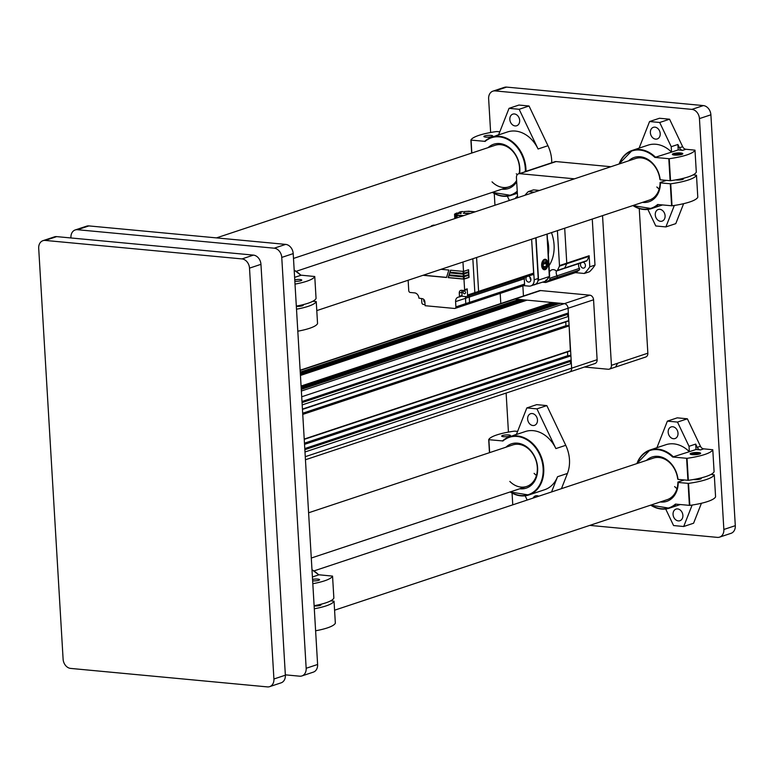 <?xml version="1.0" encoding="UTF-8"?>
<svg xmlns="http://www.w3.org/2000/svg" width="774" height="774" viewBox="0 0 774 774"><rect width="100%" height="100%" fill="white"/><g stroke="black" fill="none" stroke-linecap="round" stroke-linejoin="round"><path stroke-width="1.16" d="M300.312 373.252L521.792 299.654L524.25 299.886L525.024 300.825M519.751 300.331L518.977 299.383L515.116 299.025A4.383 3.415 -108.4 0 0 513.994 299.151A4.383 3.415 -108.4 0 0 513.975 299.161A4.383 3.415 -108.4 0 1 515.116 299.025L564.304 303.65L560.444 303.282L301.27 389.409M300.244 372.081L518.977 299.383M569.49 372.004A4.383 3.415 -108.4 0 0 569.5 372.004A4.383 3.415 -108.4 0 0 571.638 368.172L571.357 363.47L569.848 361.622L571.154 360.036L570.902 355.847L569.964 355.334L304.492 443.56M304.985 451.987L571.357 363.47M304.85 449.684L569.848 361.622M304.782 448.562L571.154 360.036M568.667 355.769L567.748 355.682L567.526 351.87M304.463 443.173L567.748 355.682M570.37 350.922L304.24 439.361L570.37 350.922L569.122 325.893L568.184 325.37L302.711 413.597M566.887 325.806L565.968 325.719L565.746 321.916M302.682 413.219L565.968 325.719M568.59 320.968L302.46 409.407L568.59 320.968L568.561 316.392L567.052 314.544L568.358 312.957L568.077 308.255A4.383 3.415 -108.4 0 0 564.304 303.65L589.798 295.175A4.383 3.415 71.6 0 1 593.561 299.79L597.122 359.707A4.383 3.415 71.6 0 1 594.993 363.528L569.5 372.004A4.383 3.415 -108.4 0 0 571.638 368.172L597.122 359.707M302.189 404.908L568.561 316.392M302.053 402.606L567.052 314.544M301.986 401.483L568.358 312.957M558.402 303.959L557.628 303.021L555.171 302.789L301.144 387.213M301.202 388.238L557.628 303.021M553.129 303.466L552.355 302.528L527.065 300.148L300.438 375.458M301.067 386.033L552.355 302.528M300.37 374.287L524.25 299.886M300.128 370.224L539.478 290.676A4.383 3.415 71.6 0 1 540.61 290.56L589.798 295.175M301.705 396.772L568.077 308.255L571.638 368.172L305.266 456.689M593.561 299.79L568.077 308.255A4.383 3.415 -108.4 0 0 564.304 303.65L301.367 391.025M602.54 215.646L611.431 365.309L617.671 363.229L615.543 367.05L609.302 369.13A4.383 3.415 -108.4 0 0 611.431 365.309M609.302 369.13A4.383 3.415 -108.4 0 1 608.171 369.256L584.467 367.031M523.456 296.007L522.856 285.896M517.622 197.718L516.432 177.623A4.383 3.415 -108.4 0 1 518.561 173.802A4.383 3.415 -108.4 0 1 519.683 173.676L574.482 178.823M524.588 171.799L554.968 161.698A4.383 3.415 71.6 0 1 556.09 161.572L610.909 166.72M639.256 208.603L647.848 353.196A4.383 3.415 71.6 0 1 645.71 357.017L615.543 367.05M506.602 87.104L495.157 90.906A8.756 6.831 -108.4 0 0 492.903 91.158L504.348 87.356A8.756 6.831 71.6 0 1 506.602 87.104L703.353 105.583A8.756 6.831 71.6 0 1 710.89 114.804L735.3 525.672A8.756 6.831 71.6 0 1 731.033 533.325L719.588 537.127A8.756 6.831 -108.4 0 0 723.854 529.474L735.3 525.672M495.157 90.906L691.908 109.386L703.353 105.583M710.89 114.804L699.444 118.606L723.854 529.474M719.588 537.127A8.756 6.831 -108.4 0 1 717.334 537.379L589.769 525.391M512.765 504.841L512.069 493.135M508.441 432.095L506.119 393.066M500.797 303.534L500.197 293.423M494.963 205.255L494.267 193.548M490.639 132.499L488.636 98.801A8.756 6.831 -108.4 0 1 492.903 91.158M699.444 118.606A8.756 6.831 -108.4 0 0 691.908 109.386M45.221 240.424A8.756 6.831 -108.4 0 0 42.967 240.675L54.412 236.873A8.756 6.831 71.6 0 1 56.666 236.621L45.221 240.424L241.972 258.913L253.417 255.11A8.756 6.831 71.6 0 1 260.954 264.331L285.364 675.199A8.756 6.831 71.6 0 1 281.097 682.842L269.652 686.644A8.756 6.831 -108.4 0 0 273.919 679.001L285.364 675.199M56.666 236.621L253.417 255.11M260.954 264.331L249.509 268.133L273.919 679.001M269.652 686.644A8.756 6.831 -108.4 0 1 267.398 686.896L70.647 668.417A8.756 6.831 -108.4 0 1 63.11 659.196L38.7 248.328A8.756 6.831 -108.4 0 1 42.967 240.675M249.509 268.133A8.756 6.831 -108.4 0 0 241.972 258.913M88.913 225.911L77.468 229.714A8.756 6.831 -108.4 0 0 75.213 229.955L86.659 226.153A8.756 6.831 71.6 0 1 88.913 225.911L285.664 244.391A8.756 6.831 71.6 0 1 293.201 253.611L317.611 664.479A8.756 6.831 71.6 0 1 313.344 672.132L301.908 675.934A8.756 6.831 -108.4 0 0 306.165 668.281L317.611 664.479M293.201 253.611L281.755 257.413L306.165 668.281M281.755 257.413A8.756 6.831 -108.4 0 0 274.219 248.193L285.664 244.391M77.468 229.714L274.219 248.193M75.213 229.955A8.756 6.831 -108.4 0 0 70.947 237.608L70.976 237.966M301.908 675.934A8.756 6.831 -108.4 0 1 299.654 676.186L285.345 674.841M682.891 515.368A6.134 4.779 71.6 0 1 679.911 520.728A6.134 4.779 71.6 0 1 673.051 514.449A6.134 4.779 71.6 0 1 676.041 509.089A6.134 4.779 71.6 0 1 682.891 515.368M678.014 433.198A6.134 4.779 71.6 0 1 675.025 438.548A6.134 4.779 71.6 0 1 668.175 432.269A6.134 4.779 71.6 0 1 671.155 426.919A6.134 4.779 71.6 0 1 678.014 433.198M691.172 453.216A5.254 1.064 176.6 0 1 697.519 452.509A5.254 1.064 176.6 0 1 700.538 453.525A5.254 1.064 176.6 0 1 699.609 454.009A5.254 1.064 176.6 0 1 694.307 454.715A5.254 1.064 176.6 0 1 690.273 454.135A5.254 1.064 176.6 0 1 691.172 453.216M691.124 454.473A4.421 0.9 176.6 0 1 691.888 454.086A4.421 0.9 176.6 0 1 696.31 453.487A4.421 0.9 176.6 0 1 699.735 453.961M700.673 478.013A4.421 0.9 176.6 0 1 701.302 478.429A4.421 0.9 176.6 0 1 700.431 479.019A4.421 0.9 176.6 0 1 693.601 479.483M673.486 456.979A30.65 23.907 -108.4 0 0 650.005 450.004L665.863 444.731A30.65 23.907 -108.4 0 1 689.344 451.706L696.01 449.501L700.48 449.917A4.383 3.415 71.6 0 1 697.248 447.353L695.681 444.083L689.024 446.298L689.344 451.706L672.645 457.018L687.031 458.314A42.038 8.543 -3.4 0 0 704.746 454.483A42.038 8.543 -3.4 0 0 712.786 449.752L703.711 448.843A4.383 3.415 71.6 0 1 700.47 446.288L687.37 418.802L677.25 417.844L667.372 421.133L656.923 447.711M714.092 471.743L712.786 449.742L714.092 471.743A42.038 8.543 176.6 0 1 706.052 476.484A42.038 8.543 176.6 0 1 688.338 480.315L678.014 479.396A23.355 18.218 -108.4 0 0 665.611 458.934A23.355 18.218 -108.4 0 0 646.493 460.404M660.299 501.958A23.355 18.218 -108.4 0 0 678.198 482.473L688.521 483.392A42.038 8.543 -3.4 0 0 706.236 479.57A42.038 8.543 -3.4 0 0 714.276 474.83L710.938 474.462M650.905 505.074A30.215 23.568 -108.4 0 0 675.45 504.097L689.827 505.393A42.038 8.543 -3.4 0 0 707.542 501.562A42.038 8.543 -3.4 0 0 715.582 496.831L714.276 474.83M665.688 509.002L673.574 525.556L683.694 526.514L693.581 523.224L701.428 503.264M313.963 570.912L653.372 458.111A21.895 17.076 -108.4 0 1 677.705 479L678.014 479.396M334.581 610.202L667.178 499.665A21.895 17.076 -108.4 0 0 677.889 482.076L684.206 479.977M674.638 486.575A21.895 17.076 -108.4 0 0 676.989 488.626M689.024 446.298L677.492 422.082L667.372 421.133M677.492 422.082L687.37 418.802M683.694 526.514L692.14 505.045M695.681 444.083L696.01 449.501M527.636 419.073A6.134 4.779 71.6 0 1 530.616 413.713A6.134 4.779 71.6 0 1 537.475 419.992A6.134 4.779 71.6 0 1 534.486 425.352A6.134 4.779 71.6 0 1 527.636 419.073M533.102 498.079A6.134 4.779 71.6 0 1 535.502 495.892A6.134 4.779 71.6 0 1 538.733 496.211M509.65 436.159A4.421 0.9 -3.4 0 0 510.511 435.569A4.421 0.9 -3.4 0 0 507.454 434.891A4.421 0.9 -3.4 0 0 502.549 435.491A4.421 0.9 -3.4 0 0 501.678 436.091A4.421 0.9 -3.4 0 0 504.735 436.759A4.421 0.9 -3.4 0 0 509.65 436.159M561.44 488.665L567.429 473.446A30.65 23.907 -108.4 0 0 569.471 459.65A30.65 23.907 -108.4 0 0 565.755 445.311L546.831 405.595L536.711 404.647L526.833 407.927L516.877 433.256A4.383 3.415 71.6 0 1 515.813 434.698M526.833 407.927L536.953 408.875L555.877 448.591A30.65 23.907 -108.4 0 0 525.323 431.534L509.466 436.807A30.65 23.907 -108.4 0 0 502.519 440.919L488.704 439.68A42.038 8.543 176.6 0 1 496.744 434.949A42.038 8.543 176.6 0 1 514.458 431.128L517.613 431.37M534.099 473.378A21.895 17.076 -108.4 0 0 536.45 475.42M519.76 488.752A23.355 18.218 -108.4 0 0 536.15 460.23A23.355 18.218 -108.4 0 0 505.954 447.198M509.824 481.438A21.895 17.076 -108.4 0 0 526.639 486.469A21.895 17.076 -108.4 0 0 535.937 460.307A21.895 17.076 -108.4 0 0 512.833 444.915L308.603 512.785M525.149 495.805L527.171 500.052M551.552 491.954L557.541 476.726L567.429 473.446M510.153 491.945A30.65 23.907 -108.4 0 0 528.797 494.983L544.664 489.71A30.65 23.907 -108.4 0 0 557.541 476.726M502.519 440.919L502.829 441.064A30.215 23.568 -108.4 0 1 534.263 446.105A30.215 23.568 -108.4 0 1 539.942 484.389A30.215 23.568 -108.4 0 1 510.366 491.877M536.953 408.875L546.831 405.595M509.834 119.477A6.134 4.779 71.6 0 1 512.823 114.126A6.134 4.779 71.6 0 1 519.673 120.405A6.134 4.779 71.6 0 1 516.684 125.756A6.134 4.779 71.6 0 1 509.834 119.477M515.3 198.492A6.134 4.779 71.6 0 1 517.545 196.354M491.848 136.572A4.421 0.9 -3.4 0 0 492.719 135.972A4.421 0.9 -3.4 0 0 489.661 135.305A4.421 0.9 -3.4 0 0 484.747 135.905A4.421 0.9 -3.4 0 0 483.885 136.495A4.421 0.9 -3.4 0 0 486.943 137.172A4.421 0.9 -3.4 0 0 491.848 136.572M551.736 162.772A30.65 23.907 -108.4 0 0 551.669 160.054A30.65 23.907 -108.4 0 0 547.953 145.715L529.039 105.999L518.919 105.051L509.031 108.341L499.075 133.66A4.383 3.415 71.6 0 1 498.011 135.102M509.031 108.341L519.151 109.289L538.075 148.995A30.65 23.907 -108.4 0 0 507.531 131.938L491.664 137.211A30.65 23.907 -108.4 0 0 484.718 141.332L470.902 140.094A42.038 8.543 176.6 0 1 478.942 135.353A42.038 8.543 176.6 0 1 496.656 131.532L499.811 131.773M516.297 173.782A21.895 17.076 -108.4 0 0 517.274 174.701M501.958 189.166A23.355 18.218 -108.4 0 0 516.674 181.813M519.606 173.453A23.355 18.218 -108.4 0 0 509.892 147.998A23.355 18.218 -108.4 0 0 488.152 147.611M492.032 181.851A21.895 17.076 -108.4 0 0 508.837 186.873A21.895 17.076 -108.4 0 0 516.597 180.516M519.17 173.599A21.895 17.076 -108.4 0 0 513.123 151.723A21.895 17.076 -108.4 0 0 495.031 145.319L216.478 237.889M507.347 196.209L509.379 200.456M484.718 141.332L485.037 141.468A30.215 23.568 -108.4 0 1 511.372 141.729A30.215 23.568 -108.4 0 1 525.372 171.528M519.151 109.289L529.039 105.999M665.098 215.782A6.134 4.779 71.6 0 1 662.109 221.132A6.134 4.779 71.6 0 1 655.259 214.853A6.134 4.779 71.6 0 1 658.239 209.502A6.134 4.779 71.6 0 1 665.098 215.782M660.212 133.602A6.134 4.779 71.6 0 1 657.223 138.962A6.134 4.779 71.6 0 1 650.373 132.683A6.134 4.779 71.6 0 1 653.362 127.323A6.134 4.779 71.6 0 1 660.212 133.602M673.37 153.62A5.254 1.064 176.6 0 1 679.717 152.923A5.254 1.064 176.6 0 1 682.736 153.929A5.254 1.064 176.6 0 1 681.807 154.413A5.254 1.064 176.6 0 1 676.505 155.129A5.254 1.064 176.6 0 1 672.471 154.539A5.254 1.064 176.6 0 1 673.37 153.62M673.322 154.877A4.421 0.9 176.6 0 1 674.086 154.49A4.421 0.9 176.6 0 1 678.517 153.891A4.421 0.9 176.6 0 1 681.933 154.374M682.871 178.417A4.421 0.9 176.6 0 1 683.5 178.833A4.421 0.9 176.6 0 1 682.629 179.433A4.421 0.9 176.6 0 1 675.799 179.887M655.684 157.393A30.65 23.907 -108.4 0 0 632.203 150.417L648.07 145.144A30.65 23.907 -108.4 0 1 671.551 152.12L678.208 149.904L682.687 150.33A4.383 3.415 71.6 0 1 679.446 147.766L677.889 144.486L671.232 146.702L671.551 152.12L654.852 157.422L669.229 158.718A42.038 8.543 -3.4 0 0 686.944 154.897A42.038 8.543 -3.4 0 0 694.994 150.166L685.909 149.256A4.383 3.415 71.6 0 1 682.668 146.692L669.578 119.206L659.458 118.258L649.57 121.537L639.121 148.115M696.29 172.138L696.3 172.147A42.038 8.543 176.6 0 1 688.25 176.898A42.038 8.543 176.6 0 1 670.536 180.719L660.212 179.8A23.355 18.218 -108.4 0 0 647.809 159.338A23.355 18.218 -108.4 0 0 628.691 160.808M642.497 202.362A23.355 18.218 -108.4 0 0 660.396 182.887L670.719 183.806A42.038 8.543 -3.4 0 0 688.434 179.974A42.038 8.543 -3.4 0 0 696.484 175.243L693.136 174.876M633.103 205.487A30.215 23.568 -108.4 0 0 657.648 204.5L672.026 205.797A42.038 8.543 -3.4 0 0 689.74 201.975A42.038 8.543 -3.4 0 0 697.79 197.244L697.78 197.225M696.3 172.147L694.994 150.166L696.3 172.147M647.886 209.415L655.781 225.969L665.892 226.917L675.779 223.638L683.626 203.668M296.161 271.316L635.57 158.525A21.895 17.076 -108.4 0 1 659.903 179.404L660.212 179.8M316.779 310.606L649.376 200.079A21.895 17.076 -108.4 0 0 660.087 182.49L666.414 180.381M656.836 186.989A21.895 17.076 -108.4 0 0 659.187 189.03M671.232 146.702L659.69 122.486L649.57 121.537M659.69 122.486L669.578 119.206M665.892 226.917L674.338 205.458M677.889 144.486L678.208 149.904M320.436 604.368A4.421 0.9 176.6 0 1 321.065 604.784A4.421 0.9 176.6 0 1 320.194 605.384A4.421 0.9 176.6 0 1 314.138 605.936M312.648 580.848A4.421 0.9 -3.4 0 0 318.704 580.307A4.421 0.9 -3.4 0 0 319.575 579.707A4.421 0.9 -3.4 0 0 317.137 579.049A4.421 0.9 -3.4 0 0 312.561 579.387M312.415 576.978L318.733 574.869A30.65 23.907 71.6 0 0 311.99 569.799M314.302 608.78A42.038 8.543 -3.4 0 0 325.999 605.926A42.038 8.543 -3.4 0 0 334.039 601.195L335.345 623.196A42.038 8.543 176.6 0 1 327.305 627.927A42.038 8.543 176.6 0 1 315.608 630.781M318.733 574.763L332.549 576.108L333.855 598.109A42.038 8.543 176.6 0 1 325.815 602.849A42.038 8.543 176.6 0 1 314.118 605.703M333.865 598.099L332.549 576.117A42.038 8.543 176.6 0 1 324.509 580.848A42.038 8.543 176.6 0 1 312.812 583.702M335.345 623.196L334.039 601.195L330.701 600.827M302.634 304.782A4.421 0.9 176.6 0 1 303.263 305.198A4.421 0.9 176.6 0 1 302.392 305.788A4.421 0.9 176.6 0 1 296.336 306.34M294.846 281.262A4.421 0.9 -3.4 0 0 300.902 280.71A4.421 0.9 -3.4 0 0 301.773 280.111A4.421 0.9 -3.4 0 0 299.335 279.462A4.421 0.9 -3.4 0 0 294.759 279.801M294.613 277.382L300.941 275.283A30.65 23.907 71.6 0 0 294.188 270.203M296.5 309.194A42.038 8.543 -3.4 0 0 308.197 306.34A42.038 8.543 -3.4 0 0 316.247 301.599L317.553 323.59A42.038 8.543 176.6 0 1 309.503 328.331A42.038 8.543 176.6 0 1 297.816 331.195M300.931 275.167L314.757 276.512L316.063 298.512A42.038 8.543 176.6 0 1 308.013 303.253A42.038 8.543 176.6 0 1 296.326 306.107M316.063 298.512L314.757 276.521A42.038 8.543 176.6 0 1 306.707 281.252A42.038 8.543 176.6 0 1 295.01 284.116M316.247 301.599L312.899 301.231M541.655 265.54A5.273 3.125 95.4 0 0 542.168 267.843A5.273 3.125 95.4 0 0 545.844 269.246A5.273 3.125 95.4 0 0 547.924 263.45A5.273 3.125 95.4 0 0 546.018 259.474A5.273 3.125 95.4 0 0 542.835 260.712A5.273 3.125 95.4 0 0 541.655 265.54M534.94 284.532A45.976 35.856 71.6 0 1 534.65 284.832L534.234 284.484M545.776 280.149L545.573 281.204L534.176 284.793M536.034 237.744L538.559 280.101L537.93 279.994M549.617 276.376L545.573 281.204A45.976 35.856 -108.4 0 0 549.482 276.473L538.559 280.101A45.976 35.856 71.6 0 1 537.949 280.962M546.966 234.116L549.279 275.912M530.306 277.518A2.651 2.07 -108.4 0 0 530.306 277.576A2.651 2.07 -108.4 0 0 530.887 279.259M543.929 260.054A4.47 2.641 95.4 0 0 542.661 260.993M548.34 254.298A34.153 26.635 -108.4 0 0 548.611 246.78A34.153 26.635 -108.4 0 0 547.441 239.118M549.018 265.695A34.153 26.635 -108.4 0 0 554.068 244.961A34.153 26.635 -108.4 0 0 551.456 232.616M559.486 265.579L566.771 263.16L564.691 228.224L566.771 263.16L589.14 255.73A1.316 1.026 71.6 0 1 589.043 256.329L566.674 263.76A1.316 1.026 -108.4 0 0 566.771 263.16A1.316 1.026 -108.4 0 1 566.674 263.76A44.66 34.83 -108.4 0 1 564.643 268.027A1.316 1.026 71.6 0 1 564.159 268.452A1.316 1.026 -108.4 0 0 564.643 268.027A44.66 34.83 -108.4 0 0 566.674 263.76L559.399 266.179A1.316 1.026 -108.4 0 0 559.486 265.579L557.406 230.642M549.405 272.235A6.134 4.779 71.6 0 1 551.901 269.816A6.134 4.779 71.6 0 1 555.993 270.687A1.316 1.026 -108.4 0 0 557.357 270.445A44.66 34.83 -108.4 0 0 559.399 266.179M553.004 280.043A1.316 1.026 -108.4 0 0 553.323 279.936L575.692 272.506A44.66 34.83 -108.4 0 0 579.213 270.049A1.316 1.026 -108.4 0 0 579.407 268.394L557.048 275.825A6.134 4.779 71.6 0 1 556.206 272.758A6.134 4.779 71.6 0 1 556.342 270.871A6.134 4.779 -108.4 0 0 557.048 275.825A1.316 1.026 71.6 0 1 556.845 277.489A1.316 1.026 -108.4 0 0 557.048 275.825L549.763 278.243A6.134 4.779 71.6 0 1 549.23 276.928M542.603 282.191L545.554 282.471A1.316 1.026 -108.4 0 0 546.047 282.355A44.66 34.83 -108.4 0 0 549.559 279.907A1.316 1.026 -108.4 0 0 549.763 278.243M546.047 282.355L553.323 279.936A44.66 34.83 -108.4 0 0 556.845 277.489A44.66 34.83 -108.4 0 1 553.323 279.936A1.316 1.026 -108.4 0 1 553.168 280.014L545.893 282.433M545.951 280.875A3.938 3.077 -108.4 0 0 547.334 279.356M581.119 262.812A3.067 2.39 -108.4 0 0 580.49 264.901A3.067 2.39 -108.4 0 0 583.925 268.046A3.067 2.39 -108.4 0 0 585.415 265.366A3.067 2.39 -108.4 0 0 583.035 262.173M556.874 270.871L586.518 261.022A1.316 1.026 -108.4 0 0 587.011 260.596A44.66 34.83 -108.4 0 0 589.043 256.329M579.407 268.394A6.134 4.779 71.6 0 1 578.671 263.624M539.536 190.443L533.509 189.872L528.313 191.604A50.794 39.609 -108.4 0 0 524.956 195.28M534.331 192.165L528.313 191.604M575.372 272.632L584.312 273.474L589.517 271.742A50.794 39.609 -108.4 0 0 594.993 265.095L589.798 266.827L589.14 255.73M594.993 265.095L592.265 219.061M584.312 273.474A50.794 39.609 -108.4 0 0 589.798 266.827M546.589 263.895L545.535 261.631L543.735 262.222L542.99 265.095L544.045 267.359L545.844 266.759L546.589 263.895L543.377 263.595M543.667 266.556L545.844 266.759M543.232 269.313L546.347 267.717A4.383 2.593 95.4 0 0 546.405 267.63A4.383 2.593 95.4 0 0 547.392 263.634A4.383 2.593 95.4 0 0 546.966 261.718A4.383 2.593 95.4 0 0 543.909 260.557A4.383 2.593 95.4 0 0 542.187 265.356A4.383 2.593 95.4 0 0 542.322 266.353L542.129 265.366L546.966 261.718M546.347 267.717L544.383 268.781L542.322 266.353M543.687 260.238L542.429 261.525L541.771 263.953L542.061 266.566L544.316 268.772M468.57 275.418L469.044 277.45L463.974 279.133L464.603 289.728A0.88 0.687 71.6 0 1 463.945 290.511L461.546 290.289A3.067 2.39 -108.4 0 0 460.753 290.376A3.067 2.39 -108.4 0 0 459.263 293.056L459.446 296.278A0.88 0.687 71.6 0 1 458.876 297.071A4.992 3.889 -108.4 0 0 458.024 297.226A4.992 3.889 -108.4 0 0 455.596 301.579A4.992 3.889 71.6 0 0 455.596 301.599L455.905 306.891A1.751 1.364 71.6 0 1 454.609 308.468L425.11 305.701L424.887 301.908A3.067 2.39 -108.4 0 0 422.246 298.677L418.908 298.135A4.992 3.889 -108.4 0 0 414.603 292.882L410.259 292.475A1.751 1.364 71.6 0 1 408.749 290.627L408.14 280.246M449.036 275.602L448.156 277.643L448.814 275.583L463.142 276.928L468.918 275.302L469.044 277.45M448.417 277.556L463.529 278.979L468.696 277.411M448.156 277.643L463.974 279.133M424.046 299.732A1.529 1.2 -108.4 0 0 424.907 302.266M463.094 292.301A1.529 1.2 -108.4 0 0 465.551 292.533A1.529 1.2 -108.4 0 0 463.094 292.301M524.579 284.077L524.269 278.785A4.992 3.889 71.6 0 1 524.346 277.44A4.992 3.889 -108.4 0 0 524.269 278.785L469.238 297.071A4.992 3.889 71.6 0 1 469.315 295.707A4.992 3.889 -108.4 0 0 469.238 297.071L465.493 298.319A4.992 3.889 -108.4 0 1 465.658 296.568A4.992 3.889 71.6 0 0 465.474 298.3A4.992 3.889 -108.4 0 0 465.474 298.319L465.793 303.602A1.751 1.364 71.6 0 1 464.951 305.14A1.751 1.364 -108.4 0 0 465.793 303.602L469.547 302.363A1.751 1.364 71.6 0 1 468.251 303.94A1.751 1.364 -108.4 0 0 469.547 302.363L524.579 284.077A1.751 1.364 -108.4 0 1 523.282 285.654M466.548 289.65A0.88 0.687 -108.4 0 0 467.206 288.857L467.573 295.039A1.751 1.364 71.6 0 1 466.267 296.626L461.914 296.21A4.992 3.889 -108.4 0 0 461.546 296.2M459.156 296.974L461.478 296.2A0.88 0.687 -108.4 0 0 462.049 295.407L461.865 292.185A3.067 2.39 71.6 0 1 462.291 290.356M473.553 294.207A1.751 1.364 -108.4 0 0 474.849 292.62A1.751 1.364 71.6 0 1 473.814 294.217M467.573 295.039L474.849 292.62L472.837 258.748L474.849 292.62L478.603 291.392A1.751 1.364 71.6 0 1 477.297 292.978A1.751 1.364 -108.4 0 0 478.603 291.392L533.634 273.106A1.751 1.364 -108.4 0 1 532.328 274.683M425.042 304.579L423.339 304.424A1.751 1.364 71.6 0 1 421.83 302.576L421.598 298.619M423.059 275.292L446.501 277.489L448.862 270.049L441.025 269.313M446.54 277.382L423.32 275.205M468.405 272.642L468.88 274.664L463.104 276.279L449.007 274.964L449.887 272.912M468.241 269.855L468.715 271.877L462.939 273.503L449.858 272.274L450.739 270.232M449.858 272.274L450.516 270.203L463.51 271.432L468.589 269.739L468.715 271.877M468.357 271.848L463.2 273.416L463.075 271.384M450.12 272.187L463.2 273.416M449.007 274.964L449.665 272.893L462.978 274.141L468.754 272.525L468.88 274.664M449.268 274.876L463.365 276.192L468.531 274.635M462.958 262.028L463.51 271.432M469.238 297.071L469.547 302.363L469.238 297.071M535.782 237.831L538.191 278.466A7.005 5.466 -108.4 0 1 534.786 284.59L530.78 285.925A7.005 5.466 71.6 0 0 534.186 279.801L531.622 239.214L533.634 273.106M476.581 257.5L478.603 291.392L476.581 257.5M465.493 298.319L465.803 303.602L455.905 306.891M459.679 212.995L460.685 213.489M460.424 213.16L459.911 212.802L460.424 213.16M459.321 212.85L460.075 213.121L459.33 212.995M458.372 213.276L459.001 212.821L458.372 213.276M458.74 212.908L458.111 213.363L458.74 212.908M458.363 213.692L458.818 213.014M460.424 213.576L459.737 212.995L458.711 213.721M459.176 213.053L459.737 212.995M524.424 278.727A4.992 3.889 71.6 0 1 524.501 277.392M533.731 274.818L532.56 274.712M526.726 276.647A3.067 2.39 -108.4 0 0 525.972 278.872A3.067 2.39 -108.4 0 0 529.397 282.017A3.067 2.39 -108.4 0 0 530.887 279.337A3.067 2.39 -108.4 0 0 528.323 276.115M530.887 279.811A3.067 2.39 71.6 0 1 529.977 277.547A3.067 2.39 71.6 0 1 529.977 277.073M530.78 285.925A7.005 5.466 71.6 0 1 528.971 286.119L524.84 285.732M524.685 285.78L523.514 285.674M468.947 213.556L468.077 213.566L468.947 213.556M468.783 213.711L467.622 213.663L469.325 213.372M469.112 213.837L469.557 213.314M467.98 213.16L469.315 213.285L467.738 213.469M464.371 212.821L463.239 213.198M464.884 212.889L463.51 213.227L464.884 212.889M463.82 213.334L464.545 213.005M464.787 213.43L465.445 213.208M469.325 213.769L470.457 213.392M466.916 213.053L465.813 213.45L467.293 213.227M465.813 213.537L466.916 213.14M460.453 212.918L459.679 212.753M462.794 211.534L459.35 212.173L458.759 212.657L460.685 212.299L461.014 212.927M456.631 213.363L454.541 214.175L455.247 214.417L455.489 218.374M300.148 370.465L540.61 290.56M304.54 444.363L570.902 355.847M304.501 443.792L570.525 355.382M304.221 439.061L570.583 350.545M302.76 414.409L569.122 325.893M302.721 413.829L568.745 325.428M302.441 409.098L568.803 320.581M556.09 161.572L519.683 173.676M617.671 363.219L647.848 353.196M518.561 173.802L525.923 171.596M650.692 505.141A30.65 23.907 -108.4 0 0 669.336 508.179A30.65 23.907 -108.4 0 0 676.166 504.164M688.096 483.411L689.402 505.403M688.521 483.392L689.827 505.393M687.031 458.314L688.338 480.315M686.606 458.324L687.912 480.325M672.645 457.018A30.215 23.568 -108.4 0 0 637.099 463.52M697.248 447.353L700.47 446.288M700.48 449.917L703.711 448.843M636.818 463.616L650.005 450.004A30.65 23.907 -108.4 0 0 636.886 463.597M510.085 491.964L528.797 494.983A30.65 23.907 -108.4 0 0 543.725 468.202A30.65 23.907 -108.4 0 0 509.466 436.807L502.471 440.948M555.877 448.591L565.755 445.311M489.642 452.616L488.878 439.748M489.468 452.674L488.704 439.7L489.468 452.674M513.907 435.23L516.006 434.533M525.981 171.325A30.65 23.907 -108.4 0 0 525.923 168.606A30.65 23.907 -108.4 0 0 491.664 137.211L484.669 141.352M538.075 148.995L547.953 145.715M471.84 153.029L471.076 140.162M471.676 153.088L470.902 140.113L471.666 153.088M492.564 192.281A30.215 23.568 -108.4 0 0 517.235 191.188M496.105 135.634L498.214 134.937M492.361 192.349A30.65 23.907 -108.4 0 0 510.995 195.387A30.65 23.907 -108.4 0 0 517.274 191.855M632.9 205.555A30.65 23.907 -108.4 0 0 651.534 208.593A30.65 23.907 -108.4 0 0 658.374 204.568M696.484 175.243L697.79 197.244L696.484 175.234M670.294 183.815L671.6 205.816M670.719 183.806L672.026 205.797M669.229 158.718L670.536 180.719M668.804 158.738L670.11 180.729M654.852 157.422A30.215 23.568 -108.4 0 0 619.297 163.933M679.446 147.766L682.668 146.692M682.687 150.33L685.909 149.256M619.016 164.02L632.203 150.417A30.65 23.907 -108.4 0 0 619.084 164.001M548.253 252.856A34.153 26.635 -108.4 0 0 548.35 246.867A34.153 26.635 -108.4 0 0 547.537 240.791M557.357 270.445L587.011 260.596M549.559 279.907L579.213 270.049M464.023 276.899L464.139 278.921M463.529 278.979L463.403 276.937M465.474 298.319L455.596 301.599M464.603 289.728L467.206 288.857M461.865 292.185L459.263 293.056M459.446 296.278L462.049 295.407M463.142 276.928L463.104 276.279M464.323 276.173L464.361 276.821M463.694 271.364L463.81 273.357M462.978 274.141L462.939 273.503M464.158 273.396L464.197 274.035M463.365 276.192L463.239 274.151M463.858 274.112L463.974 276.144M534.186 279.801L538.191 278.466M462.62 215.994L457.037 215.472L457.173 217.813M463.878 215.578L456.331 215.23L456.496 218.036M456.853 214.621L455.247 214.417L455.489 213.905L456.534 214.001L456.341 215.095M460.685 212.299L458.16 213.189M459.146 212.211L460.617 211.747M462.659 211.515L460.83 211.679M463.713 211.621L466.77 211.35L463.849 211.631M468.734 211.205L466.577 211.408M475.255 211.805L466.77 211.35M475.217 211.815L468.609 211.196M457.27 214.959L456.331 215.23M456.999 214.601L456.534 214.001M454.889 213.943L456.67 213.034L461.169 213.063M458.024 213.179L456.689 213.053M431.157 226.192L431.757 226.153M431.486 225.795L433.179 225.234M434.127 225.128L433.382 225.166M434.93 225.195L433.991 225.108M305.449 459.746L569.5 372.004M526.639 486.469L311.283 558.035M508.837 186.873L293.491 258.439M650.624 505.17L669.336 508.179L680.269 504.551M714.276 474.82L715.582 496.821M492.293 192.378L510.995 195.387L517.361 193.277M632.832 205.574L651.534 208.593L662.467 204.955M311.98 569.741L318.782 574.811M317.553 323.59L316.247 301.589M294.188 270.145L300.98 275.225M547.141 234.058L549.646 276.289M548.282 253.35L548.437 246.809L547.499 240.163M575.537 272.574L553.168 280.014M464.177 290.492L466.78 289.621M459.021 297.042L461.623 296.171M466.712 296.577L532.773 274.635M455.054 308.42L523.727 285.606M460.946 213.672L460.085 212.792M458.421 212.966L457.889 213.856M454.802 218.597L454.541 214.175M434.969 225.186L433.276 225.176L430.818 226.424"/></g></svg>
